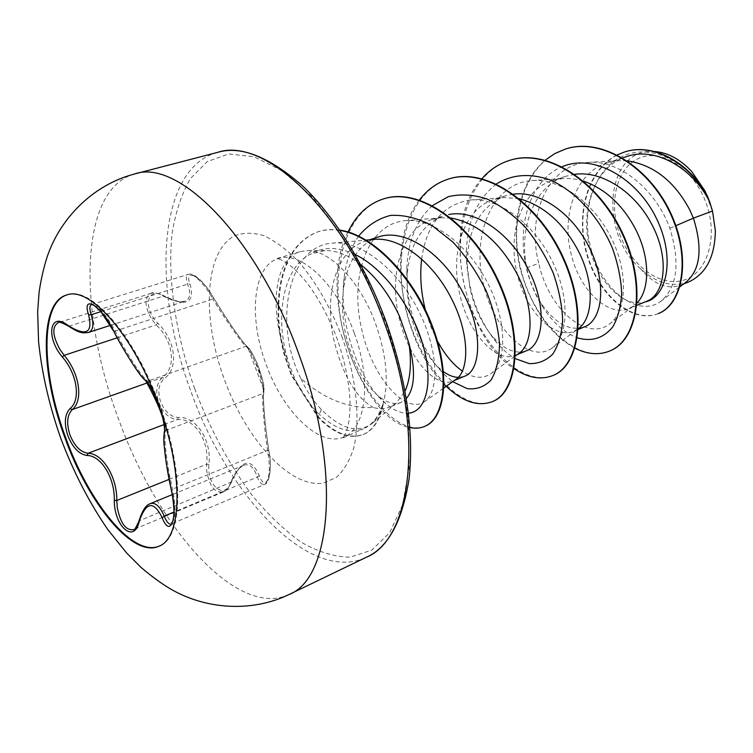 <?xml version="1.0" encoding="UTF-8"?>
<svg xmlns="http://www.w3.org/2000/svg" width="753" height="753" viewBox="0 0 753 753"><rect width="100%" height="100%" fill="white"/><g stroke="black" fill="none" stroke-linecap="round" stroke-linejoin="round"><path stroke-width="0.56" stroke-dasharray="3.77 2.82" d="M66.885 294.931L67.262 294.809C90.52 285.406 134.994 335.622 159.598 405.114C184.777 473.157 182.894 538.141 159.476 545.981L159.118 546.132M157.236 401.095L160.304 409.576M213.466 297.755L212.826 299.016L219.791 310.198C232.395 329.334 241.026 341.391 245.676 346.389C251.756 348.423 266.289 388.604 262.731 393.593C262.185 399.899 263.183 414.461 265.734 437.277L267.541 450.313C270.656 468.046 269.715 479.397 264.736 484.358C262.119 485.167 259.644 482.748 257.31 477.091C254.062 467.284 249.563 463.33 243.793 465.241L243.756 465.25C238.767 467.594 234.456 473.279 230.823 482.306C229.034 487.295 226.587 490.485 223.472 491.897L223.453 491.916C215.094 493.366 209.541 486.494 206.793 471.303L206.557 464.272C209.805 440.938 194.632 417.953 177.492 419.506C169.359 418.837 163.09 413.162 158.676 402.46C155.212 391.409 156.426 383.108 162.319 377.535C176.569 368.123 173.717 340.94 156.144 324.901L151.795 319.328C144.284 306.151 144.105 297.463 151.278 293.284L151.306 293.275C154.676 292.333 158.723 293.265 163.429 296.089L164.615 296.522C147.249 285.218 142.082 307.657 157.829 323.235C175.873 340.281 178.838 368.669 164.286 378.561C158.638 383.766 157.415 391.494 160.596 401.735C164.7 411.675 170.62 416.908 178.348 417.454C196.015 416.089 211.894 440.072 208.92 464.479C206.802 486.476 225.298 500.754 231.435 481.186C241.807 459.17 251.097 457.325 259.305 475.661C265.602 493.789 273.763 473.411 268.83 450.831C264.962 426.142 262.421 396.483 263.804 391.24C264.557 387.729 262.966 380.124 259.032 368.433C254.57 356.913 250.89 349.938 247.991 347.5C243.36 343.792 226.173 318.961 213.466 297.755C202.849 277.368 183.318 266.346 189.972 284.013C195.178 302.932 186.725 307.102 164.615 296.522M268.83 450.831L268.868 450.699C272.285 467.811 269.339 483.228 264.736 484.358L171.355 523.966C175.741 519.222 176.127 507.607 172.522 489.121L169.651 475.887C165.453 452.817 164.098 437.709 165.594 430.556C168.559 425.492 153.443 383.748 147.71 381.178C141.837 376.227 133.112 363.501 121.506 343.02L115.218 331.009C106.004 314.283 98.144 305.473 91.65 304.579L91.65 304.579M223.453 491.916L133.545 529.623C136.359 528.342 138.496 525.18 139.954 520.144C142.364 511.231 145.724 505.762 150.035 503.757M619.568 233.806C630.647 265.178 659.628 287.213 683.206 280.304C706.945 273.904 718.701 237.637 706.276 203.489C694.21 169.218 661.953 148.285 639.401 158.064C616.651 167.354 608.17 202.538 619.568 233.806M382.825 404.945L382.524 405.067C378.279 417.322 371.831 425.276 363.191 428.937C348.667 434.076 333.259 428.391 316.947 411.882C304.485 398.742 294.912 381.837 288.22 361.167L286.225 355.887C268.99 309.784 274.12 259.286 299.694 251.784L306.527 250.636C329.174 248.989 360.847 281.697 376.095 325.098C386.75 356.291 388.99 382.91 382.825 404.945L383.268 404.069C380.745 413.115 376.82 419.75 371.502 423.986C357.261 433.521 340.563 428.721 321.409 409.576C313.248 401.067 306.349 390.628 300.711 378.251C323.545 398.685 347.773 408.446 373.375 407.533C379.418 409.171 385.009 408.954 390.148 406.884L395.871 403.495L405.048 391.146M360.518 264.444C348.131 254.956 336.28 250.316 324.967 250.542L310.528 254.166C284.37 266.675 274.901 312.956 286.639 355.736L288.22 361.167M626.712 156.53C595.548 165.971 580.45 207.866 589.015 244.951C596.291 280.982 623.286 307.817 643.843 302.188L646.686 301.256M627.193 160.803L618.608 160.671L607.059 162.893C576.205 172.268 561.691 214.351 570.605 251.7C578.53 289.952 608.433 317.634 629.037 308.523L633.546 306.01L637.123 302.838M574.699 174.32L565.447 176.362C535.214 185.68 519.881 225.175 525.82 262.646L526.676 267.814C529.736 281.358 534.602 293.256 541.275 303.497C555.394 323.696 569.72 331.518 584.253 326.962M583.434 181.068L576.017 179.233L567.244 178.386L562.962 178.527L552.269 180.635C521.594 189.935 507.654 232.959 516.68 271.475C524.737 310.895 554.264 339.942 574.04 331.169L578.295 328.75M513.377 194.152L504.792 196.006C479.341 207.028 466.851 230.55 467.34 266.571L470.041 288.578C474.503 308.118 481.967 324.054 492.443 336.393C504.378 349.703 515.673 354.503 526.338 350.813M519.231 198.688L503.766 197.54L493.968 199.517C463.547 208.722 450.285 252.716 459.415 292.475C467.613 333.146 496.651 363.671 515.447 355.294L518.704 353.524M451.094 218.031L440.693 217.815L431.789 219.65L443.348 215.904C421.341 224.865 409.256 245.007 407.081 276.323L407.307 293.444L409.811 310.669C415.496 335.283 424.871 354.051 437.926 366.993L443.508 371.681M458.182 377.385L464.535 376.255M431.789 219.65C401.735 228.733 389.254 273.725 398.497 314.82C406.836 356.809 435.262 388.953 452.901 381.046L455.546 379.625M377.695 237.167C358.607 244.584 347.208 261.875 343.49 289.03C341.73 303.741 342.436 318.792 345.627 334.21C352.385 362.24 363.2 382.769 378.062 395.777C386.524 402.77 394.13 405.001 400.888 402.46L406.319 398.553M373.328 239.482L365.337 241.167C335.772 250.09 324.214 296.127 333.551 338.634C342.361 374.542 355.632 397.509 373.375 407.533M526.676 267.814L538.771 263.296C526.319 216.563 547.422 164.295 587.924 162.403C619.07 159.297 656.174 189.963 669.831 228.281C680.383 262.919 677.342 287.288 660.729 301.388C637.923 318.218 600.743 290.178 590.427 246.41C579.245 202.924 600.113 154.506 639.081 152.078C664.24 150.026 693.165 169.387 707.98 197.531L707.66 196.749M688.75 281.914C672.373 287.674 656.211 283.194 640.285 268.463C599.972 234.39 604.894 152.643 649.773 151.522L639.081 152.078M640.285 268.463C653.406 284.21 666.885 289.801 680.693 285.227L685.691 282.413M669.831 228.281L675.883 225.684M541.275 303.497L542.245 306.236C535.119 294.828 529.811 282.017 526.3 267.786L524.945 260.67C517.81 219.594 532.729 178.386 562.143 166.733M644.954 301.972L643.843 302.188M574.925 348.178C549.521 333.937 531.364 307.798 520.464 269.762C510.054 227.321 519.165 181.652 545.247 160.163M658.263 313.596C632.426 324.279 598.484 295.477 586.973 255.116C575 214.774 587.312 169.434 617.225 154.92M610.128 350.842C578.709 364.819 534.244 324.223 520.916 269.602C507.607 216.977 526.083 160.587 565.823 148.925M658.48 313.502C631.607 324.374 596.461 292.813 586.182 250.476C575.33 208.139 591.34 162.657 624.152 152.153M300.711 378.251C273.123 323.526 287.928 246.212 331.922 243.172C360.696 239.736 398.139 269.988 418.583 310.773C439.263 351.519 439.159 392.407 424.231 401.904C405.086 414.687 371.342 376.942 361.12 326.698C350.032 276.549 367.135 224.281 404.794 220.723C433.587 217.561 469.863 246.316 488.725 285.114C507.88 324.054 506.27 363.511 490.429 373.977C482.334 379.164 472.969 378.194 462.342 371.06M437.484 341.165L430.66 326.294L425.436 310.067M421.642 259.136C426.556 224.309 442.755 204.59 470.239 199.987C499.211 197.154 534.592 224.319 552.514 261.602C570.586 298.753 568.11 337.231 551.638 348.366C529.698 363.821 492.886 329.889 482.88 281.942C472.084 234.192 492.133 183.572 531.58 180.56C560.665 177.981 595.199 204.025 612.123 239.642C629.226 275.24 625.969 312.589 609.092 324.317C586.719 341.222 548.749 309.605 538.771 263.296M542.245 306.236C552.58 322.388 564.27 332.911 577.306 337.824M496.359 183.986C475.407 200.467 465.448 225.825 466.484 260.058C468.677 292.983 478.673 320.411 496.462 342.333C502.467 349.448 508.746 354.879 515.297 358.635M432.438 205.597C416.898 219.594 408.399 240.009 406.921 266.835C406.131 285.18 408.531 303.355 414.131 321.352M421.962 341.58C428.429 355.19 435.968 366.269 444.571 374.796L452.675 381.667M358.682 236.084C351.077 247.172 346.267 260.802 344.262 276.991C337.692 323.941 360.028 382.816 385.903 403.712C393.932 410.47 401.434 413.623 408.399 413.181M354.936 254.41C337.928 246.579 323.131 246.495 310.528 254.166M481.911 178.706C438.632 225.721 464.648 337.824 514.064 368.688M419.421 200.025C383.785 245.092 402.601 343.735 444.044 384.181M348.055 231.971C314.688 296.362 363.652 420.428 409.82 427.478M339.895 230.418C332.111 229.185 324.863 229.618 318.133 231.708C298.207 239.285 285.603 256.867 280.304 284.465C278.328 295.76 277.669 307.968 278.337 321.079C279.081 330.454 280.878 341.175 283.73 353.242L291.1 374.938L317.917 417.294L321.409 409.576M509.79 160.323C467.378 173.651 450.708 235.407 465.731 290.95C480.113 346.681 522.921 387.889 553.267 375.371M448.75 178.979C406.996 192.156 391.551 255.267 406.855 312.551C421.529 370.024 463.641 413.388 492.603 401.537M383.569 198.886C342.944 211.772 328.769 275.513 343.914 334.379C358.908 393.546 399.514 436.994 425.153 426.17M339.678 230.098C332.205 229.025 325.221 229.505 318.726 231.519C298.8 239.096 286.187 256.679 280.897 284.276C278.911 295.571 278.252 307.77 278.911 320.882C279.655 330.247 281.453 340.968 284.305 353.025L291.675 374.712L318.491 417.058C334.671 433.502 349.712 439.281 363.595 434.377C373.45 430.104 380.011 420.005 383.268 404.069M715.35 230.578L712.884 212.666L704.874 190.829L691.574 171.336M382.524 405.067C379.192 420.579 372.688 430.434 363.002 434.632C349.128 439.526 334.097 433.747 317.917 417.294L316.947 411.882M117.148 337.815L156.144 324.901L157.829 323.235M147.767 382.712L162.319 377.535L164.286 378.561M164.154 424.541L177.492 419.506L178.348 417.454M169.001 479.426L206.557 464.272L208.92 464.479M231.435 481.186L230.823 482.306L139.004 520.916M259.305 475.661L257.31 477.091L173.952 512.031M263.804 391.24L263.879 392.04C263.211 395.325 263.352 401.886 264.294 411.731C264.811 420.861 266.336 433.85 268.868 450.699L267.541 450.313L172.522 489.121L171.11 489.045M247.991 347.5L247.596 346.898C268.727 386.27 263.202 390.27 263.879 392.04L262.731 393.593L165.594 430.556L164.531 431.573M88.346 332.515C83.687 333.777 77.427 331.612 69.577 326.03L163.429 296.089C172.315 300.936 179.449 302.64 184.843 301.191C190.236 299.035 191.111 293.359 187.506 284.173C185.775 278.591 186.113 275.297 188.523 274.29C190.321 273.612 192.872 274.384 196.185 276.596C199.291 279.165 203.564 281.622 213.588 297.84C224.573 315.695 233.148 328.732 239.332 336.939C242.974 342.088 245.723 345.411 247.596 346.898C248.772 346.239 256.792 361.167 258.938 368.151L262.816 381.056L264.068 390.628L247.596 346.898L245.676 346.389L147.71 381.178L146.157 381.056M100.921 311.638L187.506 284.173L189.972 284.013M91.668 304.57L188.532 274.28C193.257 272.209 206.058 285.905 212.826 299.016L115.218 331.009L114.202 332.007M110.512 325.324L184.871 301.181C181.868 302.904 175.025 301.162 164.342 295.957C156.21 292.738 151.861 291.844 151.297 293.275M68.344 326.068L69.577 326.03C65.069 322.943 61.285 321.832 58.254 322.689M289.256 594.418C236.31 619.578 155.749 525.039 117.637 416.522C77.898 310.123 78.961 188.768 134.853 173.905M217.579 152.379C157.669 168.145 151.814 286.855 190.387 389.885C227.114 495.06 309.605 584.394 366.259 557.295M194.556 388.388C209.748 428.532 228.921 464.168 252.095 495.286C267.842 514.355 284.154 529.961 301.012 542.094C317.926 551.864 334.294 556.891 350.098 557.182L371.747 550.17L389.678 532.719L402.535 504.971L409.143 467.914L408.681 423.365C404.766 390.741 397.17 357.327 385.903 323.131L364.885 274.299C348.328 243.821 330.351 217.626 310.97 195.705L281.914 170.658L253.968 156.728L228.667 153.951L207.207 161.65L190.358 178.63C181.52 193.992 175.393 212.572 171.976 234.362C167.401 279.909 175.901 335.226 194.556 388.388M354.268 333.118C337.165 284.22 300.513 250.034 278.177 258.646C252.98 266.016 248.358 316.844 265.753 363.388C282.347 410.969 319.366 447.931 343.688 437.069C365.911 429.257 372.02 380.933 354.268 333.118M342.408 337.965C330.605 307.299 315.836 281.697 298.113 261.14C286.413 249.299 274.901 240.772 263.588 235.557C252.679 232.357 242.843 232.526 234.089 236.066C204.505 252.114 201.832 317.747 223.961 378.364C245.732 439.103 289.971 488.518 323.329 483.087L336.262 477.496C343.792 470.681 349.646 460.78 353.806 447.781C360.518 419.534 356.498 378.411 342.408 337.965M66.509 295.035L67.262 294.809M299.694 251.784L276.624 258.646C276.897 258.1 279.457 259.032 284.295 261.442C290.234 265.498 293.858 267.259 306.782 282.582C318.651 298.226 328.873 317.22 337.429 339.565C344.855 361.421 349.044 381.78 350.013 400.643C350.06 420.108 348.451 424.127 346.54 430.98C344.413 435.949 343.067 438.312 342.502 438.077L363.191 428.937M395.871 403.495L371.493 423.986M324.967 250.542L306.527 250.636M636.906 305.285L629.037 308.523M578.257 329.438L574.04 331.169M517.311 354.531L515.447 355.294M454.426 380.416L452.901 381.046M622.562 157.866L607.059 162.893M565.447 176.362L552.269 180.635M504.792 196.006L493.968 199.517M369.459 239.831L365.337 241.167M660.729 301.388L679.968 286.761M400.888 402.469L390.148 406.884M683.517 284.06L680.693 285.227M331.922 243.172L366.212 240.122M424.231 401.904L443.931 387.889M404.794 220.723L440.693 217.815M490.429 373.977L515.457 355.868M470.239 199.987L503.766 197.54M551.648 348.375L577.918 329.033M531.58 180.56L562.962 178.527M609.092 324.317L633.546 306.01M587.924 162.403L618.608 160.671M466.484 260.058L467.331 266.571M496.462 342.333L492.443 336.393M406.921 266.835L407.081 276.323M444.571 374.796L437.926 366.993M344.262 276.991L343.5 289.03M385.903 403.712L378.062 395.777M318.726 231.519L318.133 231.708M363.002 434.632L363.595 434.377M525.82 262.646L524.945 260.67M243.793 465.241C242.626 465.053 237.073 470.672 237.073 471.256L231.595 481.816C225.618 493.987 224.225 490.476 223.481 491.907M151.278 293.275L58.245 322.679M243.756 465.25L172.23 494.636M158.845 405.396L157.641 402.168M158.761 546.292L159.476 545.981"/><path stroke-width="1.13" d="M159.118 546.132C132.876 557.455 88.496 502.26 65.285 436.599C41.33 372.198 39.947 303.167 66.885 294.931M64.589 436.853C40.502 372.123 39.231 302.753 66.509 295.035C89.748 285.641 134.213 335.885 158.827 405.396C184.005 473.468 182.151 538.461 158.761 546.292C132.613 558.246 87.913 502.863 64.589 436.853M58.245 322.689C51.844 326.661 52.399 335.584 59.929 349.448L64.193 355.341C79.667 373.356 83.498 400.671 72.241 409.594C67.055 415.11 66.302 423.562 69.991 434.961C74.472 446.077 80.496 452.176 88.073 453.268C102.512 453.268 117.148 476.865 116.8 500.481L117.299 507.691C120.499 523.401 125.911 530.714 133.545 529.623C133.959 531.025 135.775 528.126 139.004 520.916L139.145 521.547C134.269 544.297 114.032 526.234 114.315 500.406C114.936 477.863 100.987 455.32 87.019 455.49C79.056 454.238 72.674 447.64 67.883 435.695C63.92 423.468 64.636 414.432 70.02 408.578C81.004 400.059 77.324 373.996 62.32 356.988C45.453 337.146 49.642 310.885 68.071 325.512C86.218 336.666 93.043 333.071 88.562 314.735C81.315 292.842 102.587 306.772 114.324 332.252C125.139 353.242 140.274 376.726 145.216 380.02C148.332 382.364 152.332 389.386 157.236 401.095M405.048 391.146C410.507 378.74 411.797 362.739 408.907 343.161L399.532 316.354C389.461 294.564 376.453 277.255 360.518 264.444M679.968 286.761L685.691 282.413C700.365 270.148 702.935 248.735 693.419 218.154L712.498 211.028L709.665 201.842C692.854 167.778 654.988 146.411 626.712 156.53L622.562 157.866M675.883 225.684L693.419 218.154L689.644 209.673C674.406 181.191 653.585 164.898 627.193 160.803M636.906 305.285L646.686 301.256C665.031 294.743 670.151 257.968 651.439 223.726C635.268 192.599 602.296 170.329 574.699 174.32M637.123 302.838C649.679 290.074 650.536 258.411 635.711 229.505C622.91 205.089 605.478 188.947 583.434 181.068M578.257 329.438L584.253 326.962C602.654 320.505 607.511 282.46 588.884 246.72C572.713 214.012 539.967 190.415 513.377 194.152M578.295 328.75C593.204 318.604 595.209 283.401 578.191 250.655C563.3 222.794 543.647 205.475 519.231 198.688M517.311 354.531L526.338 350.813C543.892 344.695 547.582 306.047 528.154 269.056C510.647 233.929 475.567 208.845 448.816 214.539M515.457 355.868L518.704 353.524C533.444 344.3 534.837 307.761 516.718 273.254C499.493 241.647 477.618 223.236 451.094 218.031M443.508 371.681C448.609 375.323 453.504 377.225 458.182 377.385M454.426 380.416L464.535 376.255C481.073 370.627 483.445 331.264 463.133 292.964C443.376 253.77 404.559 227.302 377.695 237.167L369.459 239.831M443.931 387.889L455.546 379.625C469.646 371.135 470.013 333.523 450.868 297.473C432.919 262.185 399.354 236.028 373.328 239.482L366.212 240.122M707.622 196.684L704.855 190.763L691.574 171.336C679.95 159.071 667.582 152.464 654.451 151.513M406.319 398.553C414.912 388.35 415.778 369.883 408.907 343.161M712.498 211.028L715.35 230.578C714.945 256.735 706.079 273.847 688.75 281.914L683.517 284.06M562.143 166.733C593.995 152.887 637.81 178.922 656.691 218.935C676.015 258.91 666.452 297.953 644.954 301.972M545.247 160.163L554.914 153.527L565.597 149C601.572 137.253 648.954 167.335 670.038 212.779C691.518 258.166 682.387 304.25 658.263 313.596L658.48 313.502M617.225 154.92L623.936 152.219C654.376 141.413 694.031 166.3 709.59 201.644L709.665 201.842M565.823 148.925L566.058 148.859C602.033 137.102 649.415 167.185 670.49 212.61C691.96 257.987 682.83 304.061 658.696 313.417M624.152 152.153L624.369 152.078C653.34 141.922 690.887 163.665 707.66 196.749L709.59 201.644M462.342 371.06C453.137 364.65 444.854 354.682 437.484 341.165M425.436 310.067C420.993 292.889 419.732 275.918 421.642 259.136M577.306 337.824C591.642 341.975 603.482 338.304 612.82 326.821C617.912 317.86 620.858 306.678 621.667 293.275C621.065 278.968 618.015 264.03 612.528 248.462C599.614 217.523 575.584 190.829 549.615 179.751C529.688 172.983 511.936 174.395 496.359 183.986M515.297 358.635L529.255 363.605C538.263 363.85 546.076 360.715 552.693 354.183C558.265 345.749 561.587 334.624 562.642 320.806C562.171 305.84 559.055 289.961 553.286 273.179C546.029 256.528 536.729 241.224 525.378 227.274C513.179 214.727 500.284 205.258 486.683 198.848C473.129 194.538 460.337 193.813 448.308 196.684L432.438 205.597M414.131 321.352L421.962 341.58M452.675 381.667L467.114 388.604C476.442 389.725 484.424 386.873 491.041 380.049C496.462 370.975 499.286 358.757 499.512 343.396C497.987 326.717 493.526 309.172 486.118 290.743C477.12 272.633 466.098 256.462 453.042 242.202L432.222 225.684C417.746 218.078 403.843 214.661 390.515 215.424C377.997 218.624 367.389 225.514 358.682 236.084M408.399 413.181C425.887 412.06 433.935 383.192 423.101 345.363C412.399 307.563 383.766 268.049 354.936 254.41M574.925 348.178C587.415 354.428 599.068 355.35 609.902 350.936C637.697 339.867 646.705 285.66 622.176 233.581C598.033 181.369 546.669 148.2 509.546 160.398C498.815 163.768 489.601 169.867 481.911 178.706M514.064 368.688C528.022 377.978 541.012 380.237 553.022 375.474C579.81 364.904 587.359 309.596 561.823 255.738C536.654 201.766 485.045 166.968 448.487 179.054C436.919 182.715 427.233 189.709 419.421 200.025M444.044 384.181C461.222 401.349 477.317 407.166 492.34 401.65C517.913 391.654 523.759 335.236 497.131 279.495C470.86 223.641 419.11 187.064 383.286 198.971C367.878 204.025 356.141 215.029 348.055 231.971M409.82 427.478C415.176 428.664 420.108 428.306 424.598 426.414C445.051 418.188 450.35 374.081 431.469 325.531C412.795 276.944 373.215 235.397 339.895 230.418M610.128 350.842L610.354 350.738C638.168 339.669 647.185 285.472 622.665 233.402C598.531 181.2 547.167 148.049 510.035 160.248L509.79 160.323M553.267 375.371L553.511 375.267C580.299 364.687 587.867 309.389 562.34 255.549C537.181 201.588 485.572 166.808 449.014 178.894L448.75 178.979M492.603 401.537L492.867 401.424C518.44 391.428 524.314 335.01 497.695 279.288C471.434 223.453 419.685 186.895 383.851 198.801L383.569 198.886M424.598 426.414L425.153 426.17C445.71 417.915 450.953 373.46 431.836 324.712C412.917 275.937 373.017 234.55 339.678 230.098M172.23 494.636L150.045 503.748C155.203 501.997 159.918 506.12 164.201 516.116C166.592 522.045 168.973 524.662 171.336 523.966L171.336 523.966C171.628 524.85 172.371 522.827 173.585 517.866C174.931 509.546 172.136 492.33 171.025 488.904L171.053 488.791C178.433 516.125 170.724 539.534 162.168 517.772C153.716 500.406 146.035 501.667 139.145 521.547M114.202 332.007L100.601 311.262C94.078 305.238 91.094 303.007 91.659 304.57L91.64 304.579C89.466 305.53 89.315 308.909 91.198 314.726C94.163 324.675 93.212 330.605 88.365 332.506L110.512 325.324M62.32 356.988L64.193 355.341L117.148 337.815M68.071 325.512L68.344 326.068C79.79 333.428 80.712 332.111 83.536 332.901L88.365 332.506M70.02 408.578L72.241 409.594L147.767 382.712M87.019 455.49L88.073 453.268L164.154 424.541M114.315 500.406L116.8 500.481L169.001 479.426M173.952 512.031L164.201 516.116L162.168 517.772M171.11 489.045L166.281 463.189L164.248 446.35C163.589 441.296 163.627 436.561 164.352 432.128L164.427 433.05C162.563 438.274 165.867 465.655 171.053 488.791M164.531 431.573L164.352 432.128C163.297 431.77 171.157 426.96 145.687 380.717L145.216 380.02M160.304 409.576C164.032 421.671 165.415 429.502 164.427 433.05M146.157 381.056L145.687 380.717C143.014 378.693 139.164 373.808 134.128 366.08C128.245 357.28 118.55 341.118 114.23 332.177L114.324 332.252M88.562 314.735L91.198 314.726L100.921 311.638M299.195 355.152C341.542 469.825 331.725 578.295 289.256 594.418C250.768 613.074 204.882 608.857 171.025 589.251C161.415 583.594 151.344 576.243 140.811 567.197L126.683 553.041L107.83 529.604C89.023 502.185 73.314 471.67 60.682 438.039C49.293 405.603 41.923 373.544 38.582 341.843L37.65 311.761L39.081 292.362C41.029 279.165 43.796 267.108 47.392 256.18C60.193 218.624 92.723 184.767 134.853 173.905C178.339 158.281 257.855 237.882 299.195 355.152M217.579 152.379C240.471 145.442 268.68 156.511 302.235 185.605C334.464 215.895 366.193 266.656 386.524 322.933C406.629 381.3 414.15 433.37 409.067 479.134C402.093 521.876 387.823 547.939 366.259 557.295C411.58 539.534 425.313 433.446 384.717 323.63C345.288 211.254 264.359 136.152 217.579 152.379L134.853 173.905M366.259 557.295L289.256 594.418M510.035 160.248L509.546 160.398M553.511 375.267L553.022 375.474M449.014 178.894L448.487 179.054M492.867 401.424L492.34 401.65M383.851 198.801L383.286 198.971M58.245 322.679C58.602 321.456 61.972 322.585 68.344 326.068M139.004 520.916C142.223 510.75 145.903 505.028 150.045 503.748L150.045 503.748M164.352 432.128C165.236 433.85 164.446 419.449 158.845 405.396M157.641 402.168C152.351 389.64 148.36 382.486 145.687 380.717"/></g></svg>
